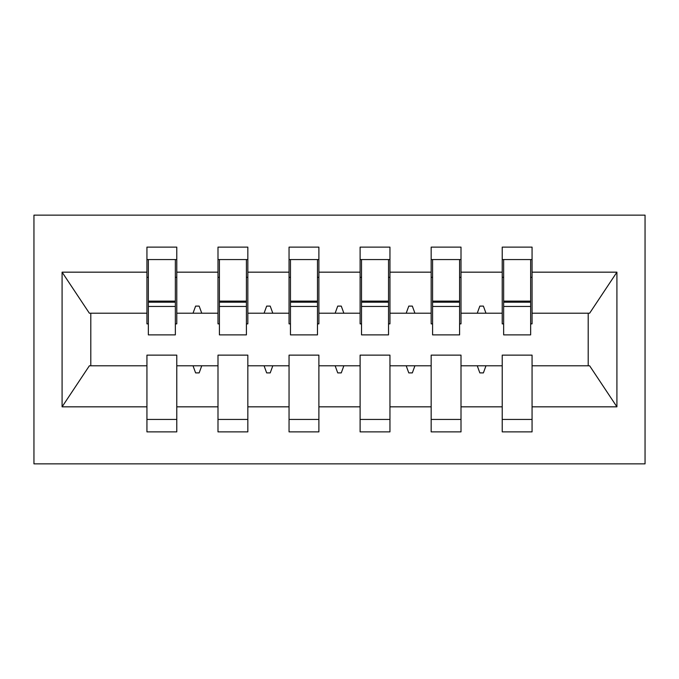 <?xml version="1.0" encoding="UTF-8"?>
<svg xmlns="http://www.w3.org/2000/svg" width="679" height="679" viewBox="0 0 679 679"><rect width="100%" height="100%" fill="white"/><g stroke="black" fill="none" stroke-linecap="round" stroke-linejoin="round"><path stroke-width="1.02" d="M33.95 463.85L645.05 463.85L645.05 215.15L33.95 215.15L33.95 463.85M530.647 323.866L532.064 323.866L532.064 313.206L589.635 313.206L616.914 272.169L616.914 406.831L532.064 406.831L532.064 355.134L502.222 355.134L502.222 365.794L461.007 365.794L461.007 355.134L431.165 355.134L431.165 365.794L389.95 365.794L389.95 355.134L360.108 355.134L360.108 365.794L318.892 365.794L318.892 355.134L289.05 355.134L289.05 365.794L247.835 365.794L247.835 355.134L217.993 355.134L217.993 365.794L176.778 365.794L176.778 431.878L146.936 431.878L146.936 365.794L89.365 365.794L62.086 406.831L62.086 272.169L89.365 313.206L146.936 313.206L146.936 272.169L62.086 272.169M532.064 406.831L532.064 431.878L502.222 431.878L502.222 365.794M532.064 313.206L532.064 247.122L502.222 247.122L502.222 272.169L461.007 272.169L461.007 323.866L459.59 323.866M503.648 323.866L502.222 323.866L502.222 272.169M502.222 406.831L461.007 406.831L461.007 431.878L431.165 431.878L431.165 365.794M461.007 272.169L461.007 247.122L431.165 247.122L431.165 272.169L389.95 272.169L389.95 323.866L388.532 323.866M432.582 323.866L431.165 323.866L431.165 272.169M431.165 406.831L389.95 406.831L389.95 431.878L360.108 431.878L360.108 365.794M389.95 272.169L389.95 247.122L360.108 247.122L360.108 272.169L318.892 272.169L318.892 323.866L317.475 323.866M361.525 323.866L360.108 323.866L360.108 272.169M360.108 406.831L318.892 406.831L318.892 431.878L289.05 431.878L289.05 365.794M318.892 272.169L318.892 247.122L289.05 247.122L289.05 272.169L247.835 272.169L247.835 323.866L246.418 323.866M290.468 323.866L289.05 323.866L289.05 272.169M289.05 406.831L247.835 406.831L247.835 431.878L217.993 431.878L217.993 365.794M247.835 272.169L247.835 247.122L217.993 247.122L217.993 272.169L176.778 272.169L176.778 247.122L146.936 247.122L146.936 272.169M219.41 323.866L217.993 323.866L217.993 272.169M176.778 365.794L176.778 355.134L146.936 355.134L146.936 365.794M146.936 313.206L146.936 323.866L148.353 323.866M461.007 406.831L461.007 365.794M389.95 406.831L389.95 365.794M318.892 406.831L318.892 365.794M247.835 406.831L247.835 365.794M616.914 272.169L532.064 272.169M217.993 406.831L176.778 406.831M146.936 406.831L62.086 406.831M477.252 313.206L485.977 313.206L483.389 306.102L479.841 306.102L477.252 313.206L461.007 313.206M502.222 313.206L485.977 313.206M477.252 365.794L479.841 372.898L483.389 372.898L485.977 365.794M406.195 313.206L414.92 313.206L412.331 306.102L408.783 306.102L406.195 313.206L389.95 313.206M431.165 313.206L414.92 313.206M406.195 365.794L408.783 372.898L412.331 372.898L414.92 365.794M335.137 313.206L343.863 313.206L341.274 306.102L337.726 306.102L335.137 313.206L318.892 313.206M360.108 313.206L343.863 313.206M335.137 365.794L337.726 372.898L341.274 372.898L343.863 365.794M264.08 313.206L272.805 313.206L270.217 306.102L266.669 306.102L264.08 313.206L247.835 313.206M289.05 313.206L272.805 313.206M264.08 365.794L266.669 372.898L270.217 372.898L272.805 365.794M193.023 313.206L201.748 313.206L199.159 306.102L195.611 306.102L193.023 313.206L176.778 313.206L176.778 272.169M217.993 313.206L201.748 313.206M193.023 365.794L195.611 372.898L199.159 372.898L201.748 365.794M176.778 313.206L176.778 323.866L175.352 323.866M616.914 406.831L589.635 365.794L532.064 365.794M90.799 313.206L90.799 365.794M588.201 365.794L588.201 313.206M146.936 259.556L148.353 259.556L146.936 259.556M148.353 306.458L148.353 259.556L176.778 259.556L175.352 259.556L175.352 334.883L148.353 334.883L148.353 306.458L175.352 306.458M146.936 419.444L176.778 419.444M217.993 259.556L219.41 259.556L217.993 259.556M219.41 306.458L219.41 259.556L247.835 259.556L246.418 259.556L246.418 334.883L219.41 334.883L219.41 306.458L246.418 306.458M217.993 419.444L247.835 419.444M289.05 259.556L290.468 259.556L289.05 259.556M290.468 306.458L290.468 259.556L318.892 259.556L317.475 259.556L317.475 334.883L290.468 334.883L290.468 306.458L317.475 306.458M289.05 419.444L318.892 419.444M360.108 259.556L361.525 259.556L360.108 259.556M361.525 306.458L361.525 259.556L389.95 259.556L388.532 259.556L388.532 334.883L361.525 334.883L361.525 306.458L388.532 306.458M360.108 419.444L389.95 419.444M431.165 259.556L432.582 259.556L431.165 259.556M432.582 306.458L432.582 259.556L461.007 259.556L459.59 259.556L459.59 334.883L432.582 334.883L432.582 306.458L459.59 306.458M431.165 419.444L461.007 419.444M502.222 259.556L503.648 259.556L502.222 259.556M503.648 306.458L503.648 259.556L532.064 259.556L530.647 259.556L530.647 334.883L503.648 334.883L503.648 306.458L530.647 306.458M502.222 419.444L532.064 419.444M175.352 277.321L176.778 277.321M146.936 277.321L148.353 277.321M148.353 302.197L175.352 302.197M246.418 277.321L247.835 277.321M217.993 277.321L219.41 277.321M219.41 302.197L246.418 302.197M317.475 277.321L318.892 277.321M289.05 277.321L290.468 277.321M290.468 302.197L317.475 302.197M388.532 277.321L389.95 277.321M360.108 277.321L361.525 277.321M361.525 302.197L388.532 302.197M459.59 277.321L461.007 277.321M431.165 277.321L432.582 277.321M432.582 302.197L459.59 302.197M530.647 277.321L532.064 277.321M502.222 277.321L503.648 277.321M503.648 302.197L530.647 302.197M148.353 301.12L175.352 301.12M219.41 301.12L246.418 301.12M290.468 301.12L317.475 301.12M361.525 301.12L388.532 301.12M432.582 301.12L459.59 301.12M503.648 301.12L530.647 301.12"/></g></svg>
